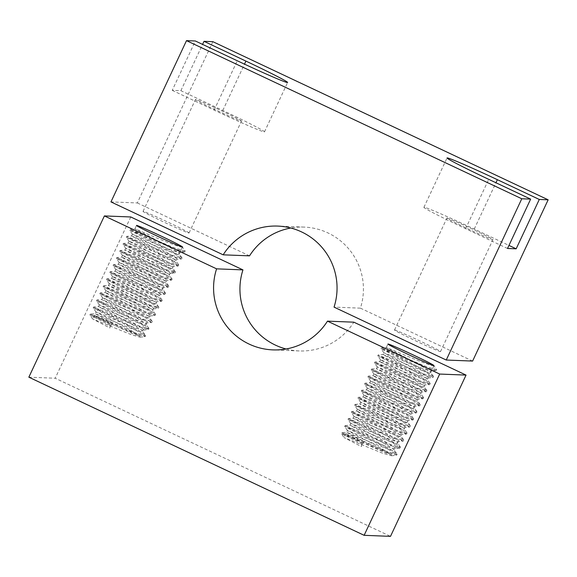 <?xml version="1.0" encoding="UTF-8"?>
<svg xmlns="http://www.w3.org/2000/svg" width="577" height="577" viewBox="0 0 577 577"><rect width="100%" height="100%" fill="white"/><g stroke="black" fill="none" stroke-linecap="round" stroke-linejoin="round"><path stroke-width="0.43" stroke-dasharray="2.88 2.16" d="M241.381 121.091A25.41 0.844 25.1 0 0 241.482 121.069A25.41 0.844 25.1 0 0 219.729 109.947A25.41 0.844 25.1 0 0 195.56 99.482A25.41 0.844 25.1 0 0 195.459 99.511A25.41 0.844 25.1 0 0 217.212 110.625A25.41 0.844 25.1 0 0 241.381 121.091M188.96 232.993A25.41 0.844 25.1 0 0 189.061 232.971A25.41 0.844 25.1 0 0 167.316 221.849A25.41 0.844 25.1 0 0 143.139 211.384A25.41 0.844 25.1 0 0 143.038 211.413A25.41 0.844 25.1 0 0 164.791 222.527A25.41 0.844 25.1 0 0 188.96 232.993M447.024 218.077A25.41 0.844 -154.9 0 1 471.2 228.542A25.41 0.844 -154.9 0 1 492.946 239.664A25.41 0.844 -154.9 0 1 492.845 239.686A25.41 0.844 -154.9 0 1 468.675 229.22A25.41 0.844 -154.9 0 1 446.923 218.106A25.41 0.844 -154.9 0 1 447.024 218.077M394.603 329.979A25.41 0.844 -154.9 0 1 418.779 340.444A25.41 0.844 -154.9 0 1 440.525 351.566A25.41 0.844 -154.9 0 1 440.431 351.595A25.41 0.844 -154.9 0 1 416.255 341.122A25.41 0.844 -154.9 0 1 394.509 330.008A25.41 0.844 -154.9 0 1 394.603 329.979M507.522 248.478L465.61 228.716A50.819 1.688 -154.9 0 1 423.915 207.323A50.819 1.688 -154.9 0 1 424.117 207.273A50.819 1.688 -154.9 0 1 474.258 229.055L508.957 245.42M172.234 90.351L214.146 110.12A50.819 1.688 25.1 0 0 264.49 131.845A50.819 1.688 25.1 0 0 222.794 110.459L180.882 90.69L172.234 90.351L195.358 40.989M180.882 90.69L202.57 44.393M212.863 41.681L137.319 202.945L110.957 201.907M472.606 361.072L360.409 308.154A61.977 61.753 -87.7 0 0 290.88 228.002M249.524 255.856L137.319 202.945M360.409 308.154L334.047 307.115M436.219 370.506L431.17 370.953L433.861 365.616L436.638 369.619L436.219 370.506L431.38 370.917C429.454 372.648 380.25 350.881 383.9 352.835C384.722 353.456 432.815 377.589 428.069 377.971C426.136 379.731 376.94 357.942 380.589 359.904C381.411 360.524 429.512 384.65 424.759 385.047C422.833 386.785 373.629 365.017 377.279 366.972C378.101 367.592 426.208 391.711 421.441 392.122C419.522 393.846 370.319 372.086 373.968 374.04C374.79 374.653 422.891 398.786 418.137 399.183C416.212 400.921 367.008 379.147 370.658 381.101C371.48 381.722 419.58 405.855 414.827 406.244C412.894 407.989 363.698 386.215 367.347 388.17C368.169 388.797 416.277 412.908 411.516 413.32C409.591 415.043 360.387 393.283 364.037 395.238C364.859 395.851 412.952 419.991 408.206 420.373C406.273 422.126 357.076 400.344 360.726 402.306C361.548 402.926 409.656 427.045 404.895 427.449C402.97 429.18 353.766 407.42 357.415 409.374C358.238 409.995 406.345 434.113 401.585 434.517C399.659 436.248 350.455 414.481 354.105 416.435C354.927 417.056 403.027 441.181 398.274 441.585C396.349 443.316 347.145 421.549 350.794 423.504C351.617 424.131 399.724 448.242 394.964 448.654L399.63 448.271L389.785 445.357L344.635 426.511L373.124 441.037L390.867 450.803L396.651 455.188L386.475 452.426L341.324 433.579L361.599 443.85L363.863 441.29C377.661 447.68 386.814 452.188 391.3 454.813L384.931 452.707L368.552 445.314L352.388 437.467L345.897 433.774L351.054 435.621L363.863 441.29L361.397 446.598L361.599 443.85M436.638 369.619L426.612 366.741L381.462 347.895L409.951 362.414L427.694 372.179L433.478 376.572L423.302 373.809L378.151 354.963L406.641 369.482L424.383 379.248L430.168 383.64L419.991 380.878L374.848 362.024L403.33 376.55L421.073 386.316L426.857 390.701L416.681 387.939L371.53 369.092L400.02 383.618L417.762 393.384L423.446 397.402L423.395 397.885L413.37 395.007L368.227 376.161L396.709 390.687L414.452 400.452L420.135 404.47L420.085 404.953L410.059 402.075L364.916 383.229L393.399 397.748L411.141 407.513L416.825 411.538L416.774 412.021L406.749 409.143L361.606 390.29L390.088 404.816L407.831 414.582L413.514 418.599L413.464 419.09L403.438 416.212L358.295 397.358L386.778 411.884L404.52 421.65L410.204 425.667L410.153 426.151L400.128 423.273L354.978 404.427L383.467 418.952L401.21 428.718L406.893 432.736L406.843 433.219L396.817 430.341L351.674 411.495L380.156 426.021L397.899 435.779L403.583 439.804L403.532 440.287L393.507 437.409L348.364 418.563L376.846 433.082L394.596 442.847L400.38 447.24L390.196 444.478L345.046 425.631L373.543 440.15L391.285 449.916L396.962 453.933L394.279 450.305L394.964 448.654C393.038 450.377 343.834 428.617 347.484 430.572C347.924 431.048 387.376 450.659 391.3 454.813M433.861 365.616C431.935 367.347 382.731 345.58 386.381 347.534C387.203 348.155 435.303 372.28 430.55 372.684C428.624 374.415 379.421 352.648 383.07 354.603C383.893 355.223 431.993 379.349 427.24 379.745C425.314 381.484 376.11 359.716 379.76 361.671C380.582 362.291 428.682 386.417 423.929 386.814C422.003 388.552 372.8 366.784 376.449 368.739C377.271 369.359 425.372 393.478 420.619 393.882C418.693 395.62 369.489 373.853 373.139 375.807C373.961 376.428 422.061 400.546 417.308 400.95C415.382 402.681 366.179 380.914 369.828 382.868C370.65 383.489 418.751 407.614 413.997 408.018C412.072 409.749 362.868 387.982 366.518 389.937C367.34 390.557 415.44 414.683 410.687 415.079C408.761 416.818 359.558 395.05 363.207 397.005C364.029 397.625 412.129 421.751 407.376 422.148C405.451 423.886 356.247 402.119 359.897 404.073C360.719 404.693 408.819 428.812 404.066 429.216C402.14 430.947 352.936 409.18 356.586 411.134C357.408 411.754 405.508 435.88 400.755 436.284C398.83 438.015 349.626 416.248 353.283 418.202C354.098 418.823 402.205 442.948 397.445 443.345C395.519 445.083 346.315 423.316 349.972 425.271C350.794 425.891 398.895 450.017 394.134 450.413C392.209 452.152 343.005 430.384 346.662 432.339L363.863 441.29M400.272 446.872L397.474 442.862L398.411 441.47L402.941 441.203L393.096 438.289L347.945 419.443L376.435 433.969L394.178 443.735L399.63 448.271M403.583 439.804L400.784 435.794L401.722 434.402L406.251 434.135L396.406 431.228L351.256 412.375L379.745 426.901L397.488 436.666L402.941 441.203M406.893 432.736L404.095 428.725L405.032 427.341L409.562 427.067L399.717 424.16L354.566 405.314L383.056 419.832L400.799 429.598L406.251 434.135M410.204 425.667L407.405 421.657L408.35 420.265L412.872 420.006L403.027 417.092L357.877 398.245L386.366 412.764L404.109 422.53L409.562 427.067M413.514 418.599L410.716 414.589L411.653 413.204L416.183 412.937L406.338 410.023L361.188 391.177L389.677 405.703L407.42 415.469L412.872 420.006M416.825 411.538L414.026 407.528L414.964 406.129L419.493 405.869L409.648 402.962L364.498 384.109L392.987 398.635L410.73 408.401L416.183 412.937M420.135 404.47L417.337 400.46L418.275 399.068L422.804 398.801L412.959 395.894L367.809 377.048L396.298 391.567L414.041 401.332L419.493 405.869M423.446 397.402L420.647 393.391L421.585 392.007L426.114 391.74L416.269 388.826L371.119 369.98L399.609 384.498L417.351 394.264L422.804 398.801M426.756 390.333L423.958 386.323L424.896 384.938L429.425 384.671L419.58 381.758L374.43 362.911L402.919 377.437L420.662 387.196L426.114 391.74M430.067 383.272L427.377 379.637L427.86 378.022M433.377 376.204L430.55 372.684M396.962 453.933L396.911 454.424L386.886 451.546L341.743 432.692L346.597 432.281L347.484 430.572M345.053 425.624L349.907 425.213L350.794 423.504M350.744 423.46L347.945 419.45L348.357 418.563L353.218 418.145L354.105 416.435M354.047 416.392L351.256 412.382L351.667 411.495L356.543 411.076L357.415 409.374M354.985 404.427L359.839 404.015L360.726 402.306M360.668 402.256L357.877 398.245L358.288 397.358L363.149 396.947L364.037 395.238M363.979 395.187L361.188 391.184L361.599 390.297L366.46 389.879L367.347 388.17M367.289 388.126L364.498 384.116L364.909 383.229L369.785 382.811L370.658 381.101M370.6 381.058L367.809 377.048L368.22 376.161L373.095 375.742L373.968 374.04M371.538 369.092L376.392 368.681L377.279 366.972M374.43 362.911L374.841 362.031L379.702 361.613L380.589 359.904M436.039 370.535L426.201 367.628L381.051 348.775L409.54 363.301L427.283 373.067L432.909 377.567L422.891 374.689L377.74 355.843L378.151 354.963L383.013 354.545L383.9 352.835M381.051 348.775L381.462 347.895L386.381 347.534M286.12 348.998A61.977 61.753 -87.7 0 0 353.838 322.175M184.755 251.911L179.707 252.358L182.397 247.021L185.174 251.024L184.755 251.911L179.909 252.322C177.983 254.053 128.779 232.286 132.436 234.24C133.258 234.861 181.351 258.994 176.605 259.376C174.672 261.136 125.476 239.347 129.125 241.309C129.948 241.929 178.048 266.055 173.295 266.451C171.369 268.19 122.158 246.422 125.815 248.377C126.637 248.997 174.737 273.109 169.977 273.527C168.058 275.251 118.848 253.491 122.504 255.438C123.327 256.058 171.427 280.184 166.674 280.581C164.741 282.326 115.544 260.552 119.194 262.506C120.016 263.126 168.109 287.259 163.363 287.649C161.43 289.394 112.234 267.613 115.883 269.574C116.705 270.195 164.806 294.313 160.045 294.724C158.127 296.448 108.916 274.688 112.573 276.643C113.395 277.256 161.488 301.396 156.742 301.778C154.809 303.531 105.613 281.749 109.262 283.711C110.084 284.331 158.185 308.45 153.432 308.854C151.506 310.585 102.302 288.825 105.952 290.772C106.774 291.399 154.874 315.518 150.121 315.922C148.195 317.653 98.992 295.886 102.641 297.84C103.463 298.46 151.563 322.586 146.81 322.983C144.885 324.721 95.681 302.954 99.331 304.908C100.153 305.536 148.26 329.64 143.493 330.058L143.291 330.102M185.174 251.024L175.148 248.146L129.998 229.3L158.487 243.819L176.23 253.584L182.015 257.977L171.838 255.214L126.688 236.361L155.177 250.887L172.92 260.653L178.704 265.045L168.527 262.283L123.377 243.429L151.866 257.955L169.609 267.721L175.394 272.106L165.217 269.344L120.066 250.497L148.556 265.023L166.299 274.789L171.982 278.806L171.932 279.29L161.906 276.412L116.756 257.566L145.245 272.084L162.988 281.85L168.672 285.875L168.621 286.358L158.596 283.48L113.445 264.634L141.935 279.153L159.678 288.918L165.462 293.311L155.285 290.548L110.135 271.695L138.624 286.221L156.367 295.987L162.05 300.004L162 300.494L151.975 297.609L106.824 278.763L135.314 293.289L153.056 303.055L158.74 307.072L158.689 307.555L148.664 304.678L103.514 285.831L132.003 300.357L149.746 310.123L155.429 314.14L155.379 314.624L145.354 311.746L100.21 292.9L128.693 307.418L146.435 317.184L152.119 321.209L152.068 321.692L142.043 318.814L96.9 299.961L125.382 314.487L143.125 324.252L148.808 328.27L148.758 328.76L138.732 325.882L93.589 307.029L122.072 321.555L139.814 331.321L145.498 335.338L142.807 331.71L143.493 330.058C141.574 331.782 92.37 310.022 96.02 311.977C96.467 312.453 136.201 332.215 139.894 336.254C135.48 333.657 126.313 329.135 112.392 322.694L94.433 315.179L100.917 318.879L133.46 334.119L139.894 336.254M182.397 247.021C180.471 248.752 131.267 226.985 134.917 228.939C135.739 229.559 183.839 253.685 179.086 254.082C177.161 255.82 127.957 234.053 131.606 236.007C132.429 236.628 180.529 260.754 175.776 261.15C173.85 262.888 124.646 241.121 128.296 243.076C129.118 243.696 177.218 267.822 172.465 268.218C170.54 269.957 121.336 248.189 124.985 250.144C125.808 250.764 173.908 274.883 169.155 275.287C167.229 277.018 118.025 255.25 121.675 257.205C122.497 257.825 170.597 281.951 165.844 282.355C163.918 284.086 114.715 262.319 118.364 264.273C119.187 264.893 167.287 289.019 162.534 289.416C160.608 291.154 111.404 269.387 115.054 271.341C115.876 271.962 163.976 296.088 159.223 296.484C157.297 298.222 108.094 276.455 111.743 278.41C112.565 279.03 160.666 303.149 155.913 303.552C153.987 305.291 104.783 283.523 108.433 285.478C109.255 286.098 157.355 310.217 152.602 310.621C150.676 312.352 101.473 290.584 105.122 292.539C105.944 293.159 154.045 317.285 149.292 317.689C147.366 319.42 98.162 297.653 101.812 299.607C102.634 300.228 150.734 324.353 145.981 324.75C144.055 326.488 94.852 304.721 98.501 306.675C99.323 307.296 147.423 331.422 142.67 331.818C140.745 333.556 91.541 311.789 95.191 313.744L112.392 322.694L109.933 328.003L110.135 325.255L112.392 322.694M148.808 328.27L146.01 324.26L146.947 322.875L151.477 322.608L141.632 319.694L96.482 300.848L124.971 315.374L142.714 325.139L148.498 329.525L138.321 326.762L93.171 307.916L121.66 322.435L139.403 332.201L145.188 336.593L135.011 333.831L89.861 314.984L110.135 325.255M152.119 321.209L149.429 317.574L149.912 315.965M155.429 314.14L152.739 310.505L153.222 308.897M158.74 307.072L155.941 303.062L156.879 301.67L161.409 301.41L151.563 298.497L106.413 279.65L134.903 294.169L152.645 303.935L158.43 308.327L148.253 305.565L103.103 286.719L131.592 301.237L149.335 311.003L154.787 315.54L144.942 312.633L99.792 293.78L128.282 308.306L146.024 318.071L151.477 322.608M162.05 300.004L159.252 295.994L160.19 294.609L164.712 294.342L154.874 291.428L109.724 272.582L138.213 287.108L155.956 296.866L161.409 301.41M165.361 292.943L162.563 288.933L163.5 287.534L168.022 287.274L158.185 284.36L113.034 265.514L141.524 280.04L159.266 289.805L164.712 294.342M168.672 285.875L165.873 281.864L166.811 280.472L171.333 280.206L161.495 277.299L116.338 258.446L144.834 272.971L162.577 282.737L168.022 287.274M170.121 273.404L174.643 273.137L164.806 270.231L119.648 251.384L148.145 265.903L165.887 275.669L171.333 280.206M171.982 278.806L169.155 275.287M175.293 271.738L172.494 267.728L173.432 266.343L177.954 266.076L168.116 263.162L122.959 244.316L151.455 258.835L169.198 268.601L174.643 273.137M178.596 264.67L175.805 260.66L176.742 259.268L181.265 259.008L171.427 256.094L126.269 237.248L154.766 251.774L172.509 261.54L177.954 266.076M181.906 257.609L179.086 254.082M145.498 335.338L145.447 335.821L135.422 332.943L90.279 314.097L95.133 313.686L96.02 311.977M95.962 311.926L93.171 307.916L93.582 307.029L98.443 306.618L99.331 304.908M96.482 300.848L96.893 299.968L101.754 299.55L102.641 297.84M99.792 293.78L100.203 292.9L105.079 292.481L105.952 290.772M103.521 285.831L108.389 285.413L109.262 283.711M109.204 283.66L106.413 279.65L106.824 278.763L111.686 278.352L112.573 276.643M112.515 276.592L109.724 272.589L110.135 271.702L114.996 271.284L115.883 269.574M115.826 269.531L113.034 265.521L113.445 264.634L118.307 264.216L119.194 262.506M119.136 262.463L116.345 258.453L116.756 257.566L121.632 257.147L122.504 255.438M122.447 255.395L119.655 251.384L120.066 250.497L124.928 250.086L125.815 248.377M125.757 248.326L122.966 244.316L123.377 243.429L128.238 243.018L129.125 241.309M126.269 237.248L126.688 236.368L131.549 235.95L132.436 234.24M184.575 251.94L174.73 249.026L129.58 230.18L129.998 229.3L134.917 228.939M130.755 216.966L55.212 378.231L390.499 536.358M28.85 377.192L55.212 378.231M139.959 336.312L139.987 337.163L131.534 334.775L92.652 318.98L109.933 328.003M132.378 234.197L129.58 230.187L138.855 234.882L175.819 254.471L181.265 259.008M92.652 318.994L89.861 314.984L90.272 314.097L110.546 324.368M391.422 454.907L391.451 455.758L382.998 453.371L344.116 437.582L361.397 446.598M377.74 355.843L406.23 370.369L423.972 380.135L429.425 384.671M345.897 433.774L344.116 437.582L341.324 433.579L341.735 432.692L362.01 442.97M465.61 228.716L488.733 179.353M214.146 110.12L237.27 60.758M222.794 110.459L244.489 64.141M474.258 229.055L495.946 182.758M189.061 232.971L241.482 121.069M440.525 351.566L492.946 239.664M423.915 207.323L447.038 157.968M304.122 227.093L277.761 226.054M264.49 131.845L287.613 82.482M394.509 330.008L446.923 218.106M143.038 211.413L195.459 99.511M430.687 372.569L433.962 365.587M386.323 347.477L387.939 344.029M299.239 350.946L272.878 349.907M169.292 275.171L170.121 273.411M179.223 253.974L182.491 246.992M134.859 228.881L136.475 225.434M94.433 315.179L92.652 318.98M181.604 258.857L182.015 257.977M178.293 265.925L178.704 265.045M174.982 272.993L175.394 272.106M171.672 280.061L172.083 279.174M168.361 287.122L168.772 286.242M165.051 294.191L165.462 293.311M161.74 301.259L162.151 300.372M158.43 308.327L158.841 307.44M105.894 290.729L103.103 286.719L103.514 285.831M155.119 315.388L155.53 314.508M151.809 322.456L152.22 321.577M148.498 329.525L148.909 328.645M145.188 336.593L145.606 335.706M129.068 241.258L126.276 237.255M153.222 308.89L158.098 308.471M149.912 315.958L154.787 315.54M102.583 297.797L99.792 293.787M99.273 304.858L96.482 300.855M143.291 330.094L148.166 329.676M139.987 337.163L144.856 336.737M433.067 377.452L433.478 376.572M429.757 384.52L430.168 383.64M426.446 391.588L426.857 390.701M373.91 373.99L371.119 369.98L371.53 369.092M423.136 398.657L423.547 397.769M419.825 405.718L420.236 404.838M416.515 412.786L416.926 411.906M413.204 419.854L413.622 418.974M409.894 426.922L410.312 426.035M357.358 409.324L354.566 405.314L354.978 404.427M406.583 433.991L407.001 433.103M403.273 441.052L403.691 440.172M399.962 448.12L400.38 447.24M347.433 430.521L344.635 426.518L345.046 425.631M396.651 455.188L397.07 454.301M383.842 352.792L381.051 348.782M427.867 378.022L432.728 377.603M380.531 359.86L377.74 355.85M377.221 366.922L374.43 362.919M391.451 455.758L396.32 455.34"/><path stroke-width="0.87" d="M521.788 198.769L530.645 199.115L488.733 179.353A50.819 1.688 -154.9 0 1 447.038 157.968A50.819 1.688 -154.9 0 1 447.233 157.91A50.819 1.688 -154.9 0 1 497.381 179.692L539.293 199.462L548.15 199.808L212.863 41.681L204.006 41.328L245.917 61.097A50.819 1.688 25.1 0 1 287.613 82.482A50.819 1.688 25.1 0 1 237.27 60.758L195.358 40.989L186.501 40.642L110.957 201.907L223.162 254.825A61.977 61.753 -87.7 0 1 334.047 307.115L446.245 360.034L521.788 198.769L186.501 40.642M530.645 199.115L507.522 248.478L516.17 248.817L539.293 199.462M548.15 199.808L472.606 361.072L446.245 360.034M202.57 44.393L204.006 41.328M290.88 228.002A61.977 61.753 -87.7 0 0 249.524 255.856L223.162 254.825M508.957 245.42L516.17 248.817M433.861 365.616A25.41 0.844 25.1 0 0 433.962 365.587A25.41 0.844 25.1 0 0 412.209 354.473A25.41 0.844 25.1 0 0 388.04 344.007A25.41 0.844 25.1 0 0 387.939 344.029A25.41 0.844 25.1 0 0 409.684 355.151A25.41 0.844 25.1 0 0 433.861 365.616M466.043 375.093L353.838 322.175L327.476 321.144L439.681 374.055L364.137 535.319L390.499 536.358L466.043 375.093L439.681 374.055M286.12 348.998A61.977 61.753 -87.7 0 1 242.953 269.885L130.755 216.966L104.394 215.928L216.591 268.846A61.977 61.753 -87.7 0 0 327.476 321.144M136.569 225.405A25.41 0.844 -154.9 0 1 160.745 235.878A25.41 0.844 -154.9 0 1 182.491 246.992A25.41 0.844 -154.9 0 1 182.397 247.021A25.41 0.844 -154.9 0 1 158.221 236.556A25.41 0.844 -154.9 0 1 136.475 225.434A25.41 0.844 -154.9 0 1 136.569 225.405M104.394 215.928L28.85 377.192L364.137 535.319M242.953 269.885L216.591 268.846M244.489 64.141L245.917 61.097M495.946 182.758L497.381 179.692"/></g></svg>
